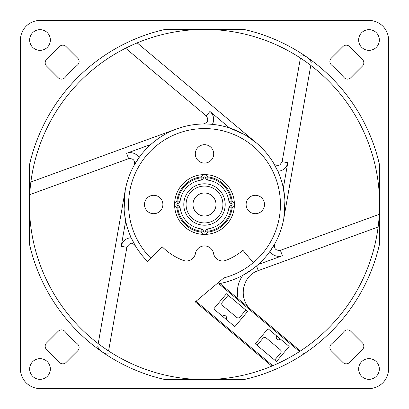 <?xml version="1.0" encoding="UTF-8"?>
<svg xmlns="http://www.w3.org/2000/svg" width="409" height="409" viewBox="0 0 409 409"><rect width="100%" height="100%" fill="white"/><g stroke="black" fill="none" stroke-linecap="round" stroke-linejoin="round"><path stroke-width="0.61" d="M183.794 204.5A20.706 20.706 0 0 1 204.5 183.794A20.706 20.706 0 0 1 225.206 204.5A20.706 20.706 0 0 1 204.5 225.206A20.706 20.706 0 0 1 183.794 204.5M204.5 222.931A18.425 18.425 0 0 1 186.069 204.5A18.425 18.425 0 0 1 204.5 186.069A18.425 18.425 0 0 1 222.931 204.5A18.425 18.425 0 0 1 204.5 222.931M222.931 204.5A18.425 18.425 0 0 0 204.5 186.069A18.425 18.425 0 0 0 186.069 204.5A18.425 18.425 0 0 0 204.5 222.931A18.425 18.425 0 0 0 222.931 204.5A18.425 18.425 0 0 0 204.5 186.069A18.425 18.425 0 0 0 186.069 204.5A18.425 18.425 0 0 0 204.5 222.931A18.425 18.425 0 0 0 222.931 204.5M204.5 216.003A11.503 11.503 0 0 1 192.997 204.5A11.503 11.503 0 0 1 204.5 192.997A11.503 11.503 0 0 1 216.003 204.5A11.503 11.503 0 0 1 204.5 216.003M225.891 260.359A9.203 9.203 0 0 1 213.549 253.442A9.203 9.203 0 0 0 225.891 260.359A59.816 59.816 0 0 0 242.951 250.323L253.299 262.66A75.921 75.921 0 0 1 223.887 277.905A75.921 75.921 0 0 0 273.386 172.578A75.921 75.921 0 0 0 161.028 142.255A75.921 75.921 0 0 0 150.814 258.186L162.204 246.796A59.816 59.816 0 0 0 183.109 260.359A59.816 59.816 0 0 1 162.204 246.796M195.451 253.442A9.203 9.203 0 0 1 183.109 260.359A9.203 9.203 0 0 0 195.451 253.442A9.203 9.203 0 0 1 213.549 253.442M246.116 204.5A9.203 9.203 0 0 1 255.318 195.297A9.203 9.203 0 0 1 264.521 204.5A9.203 9.203 0 0 1 255.318 213.702A9.203 9.203 0 0 1 246.116 204.5M195.297 153.886A9.203 9.203 0 0 1 204.5 144.684A9.203 9.203 0 0 1 213.702 153.886A9.203 9.203 0 0 1 204.5 163.089A9.203 9.203 0 0 1 195.297 153.886M144.479 204.5A9.203 9.203 0 0 1 153.682 195.297A9.203 9.203 0 0 1 162.884 204.5A9.203 9.203 0 0 1 153.682 213.702A9.203 9.203 0 0 1 144.479 204.5M150.814 258.186L147.562 261.438A80.522 80.522 0 0 1 160.17 137.281A80.522 80.522 0 0 1 279.26 174.592A80.522 80.522 0 0 1 218.769 283.749L219.853 283.544M247.568 311.515L226.422 293.769L213.702 308.928L222.516 316.321A2.301 2.301 0 0 1 225.758 316.039A2.301 2.301 0 0 1 226.039 319.281L234.853 326.673L247.568 311.515L245.809 310.037L239.889 317.087A2.301 2.301 0 0 1 236.653 317.369L222.552 305.538A2.301 2.301 0 0 1 222.266 302.297L228.181 295.247L226.422 293.769M289.163 346.418L268.013 328.672L255.293 343.826L257.056 345.303L262.972 338.258A2.301 2.301 0 0 1 266.213 337.972L280.313 349.802A2.301 2.301 0 0 1 280.594 353.044L274.679 360.094L276.443 361.571L289.163 346.418L280.349 339.02A2.301 2.301 0 0 1 277.108 339.306A2.301 2.301 0 0 1 276.827 336.065L268.013 328.672M126.637 153.273A10.353 10.353 0 0 1 139.029 157.623A80.522 80.522 0 0 1 150.844 144.459L126.637 153.273L128.605 158.677L29.422 194.776L29.422 243.866L29.422 165.134A179.449 179.449 0 0 1 165.134 29.422L243.866 29.422A179.449 179.449 0 0 1 379.578 165.134L379.578 243.866A179.449 179.449 0 0 1 243.866 379.578L165.134 379.578A179.449 179.449 0 0 1 29.422 243.866M378.126 226.995L258.253 270.625L256.545 265.942L258.156 264.541L282.363 255.727L280.395 250.323L379.578 214.224L379.578 165.134M388.55 368.995A19.555 19.555 0 0 1 368.995 388.55A19.555 19.555 0 0 0 388.55 368.995L388.55 40.005A19.555 19.555 0 0 0 368.995 20.45A19.555 19.555 0 0 1 388.55 40.005M20.45 40.005A19.555 19.555 0 0 1 40.005 20.45A19.555 19.555 0 0 0 20.45 40.005L20.45 368.995A19.555 19.555 0 0 0 40.005 388.55A19.555 19.555 0 0 1 20.45 368.995M29.652 40.005A10.353 10.353 0 0 1 40.005 29.652A10.353 10.353 0 0 1 50.358 40.005A10.353 10.353 0 0 1 40.005 50.358A10.353 10.353 0 0 1 29.652 40.005M368.995 20.45L40.005 20.45M40.005 388.55L368.995 388.55M379.347 40.005A10.353 10.353 0 0 1 368.995 50.358A10.353 10.353 0 0 1 358.642 40.005A10.353 10.353 0 0 1 368.995 29.652A10.353 10.353 0 0 1 379.347 40.005M50.358 368.995A10.353 10.353 0 0 1 40.005 379.347A10.353 10.353 0 0 1 29.652 368.995A10.353 10.353 0 0 1 40.005 358.642A10.353 10.353 0 0 1 50.358 368.995M379.347 368.995A10.353 10.353 0 0 1 368.995 379.347A10.353 10.353 0 0 1 358.642 368.995A10.353 10.353 0 0 1 368.995 358.642A10.353 10.353 0 0 1 379.347 368.995M349.475 46.514L362.486 59.525A4.601 4.601 0 0 1 362.486 66.033L350.758 77.766A4.601 4.601 0 0 1 344.097 77.608A188.651 188.651 0 0 0 331.392 64.903A4.601 4.601 0 0 1 331.234 58.242L342.967 46.514A4.601 4.601 0 0 1 349.475 46.514M66.033 46.514L77.766 58.242A4.601 4.601 0 0 1 77.608 64.903A188.651 188.651 0 0 0 64.903 77.608A4.601 4.601 0 0 1 58.242 77.766L46.514 66.033A4.601 4.601 0 0 1 46.514 59.525L59.525 46.514A4.601 4.601 0 0 1 66.033 46.514M342.967 362.486L331.234 350.758A4.601 4.601 0 0 1 331.392 344.097A188.651 188.651 0 0 0 344.097 331.392A4.601 4.601 0 0 1 350.758 331.234L362.486 342.967A4.601 4.601 0 0 1 362.486 349.475L349.475 362.486A4.601 4.601 0 0 1 342.967 362.486M59.525 362.486L46.514 349.475A4.601 4.601 0 0 1 46.514 342.967L58.242 331.234A4.601 4.601 0 0 1 64.903 331.392A188.651 188.651 0 0 0 77.608 344.097A4.601 4.601 0 0 1 77.766 350.758L66.033 362.486A4.601 4.601 0 0 1 59.525 362.486M204.5 379.578A175.078 175.078 0 0 0 328.299 80.701A175.078 175.078 0 0 0 29.422 204.5A175.078 175.078 0 0 0 204.5 379.578L165.134 379.578M30.701 183.37L30.66 183.718M30.506 185.042L30.292 187.071M30.276 187.204L30.061 189.531M30.036 189.868L29.893 191.657M29.801 192.971L29.78 193.304M135.9 43.42L135.578 43.559M134.351 44.09L132.49 44.918M132.368 44.975L130.241 45.951M129.939 46.094L128.319 46.866M127.133 47.444L126.836 47.592M309.7 64.55L309.419 64.341M308.345 63.548L306.699 62.347M306.586 62.265L304.679 60.915M304.403 60.726L302.926 59.709M301.832 58.973L301.556 58.784M310.794 65.384L283.8 218.483A80.522 80.522 0 0 1 274.802 243.759C273.682 248.488 275.543 250.676 280.395 250.323M311.223 62.96C311.198 61.273 309.613 59.228 306.464 56.831C303.268 54.821 301.392 54.443 300.825 55.69M282.363 255.727A10.353 10.353 0 0 1 269.971 251.377L274.802 243.759M378.299 225.63L378.34 225.282M378.494 223.958L378.708 221.929M378.724 221.796L378.939 219.469M378.964 219.132L379.107 217.343M379.199 216.029L379.22 215.696M238.115 298.78A28.758 28.758 0 0 1 242.905 275.272L252.195 269.378M303.049 354.465L303.57 353.703M97.777 346.04C97.802 347.727 99.387 349.772 102.536 352.169C105.691 354.174 107.567 354.552 108.175 353.31M376.459 237.394A175.078 175.078 0 0 1 308.192 345.569M204.5 29.422L243.866 29.422M283.8 218.483L284.935 200.793M284.838 199.071L283.325 188.053L287.798 162.685L282.133 161.688L300.411 58.032M131.171 237.762A80.522 80.522 0 0 1 125.675 220.947L121.202 246.315A10.353 10.353 0 0 1 131.171 237.762L135.348 245.758C133.646 244.536 131.493 240.022 126.867 247.312L108.59 350.968M139.029 157.623L134.198 165.241A80.522 80.522 0 0 0 125.2 190.517L124.121 209.275M124.443 213.125L125.675 220.947M208.641 124.085L203.345 123.988A80.522 80.522 0 0 0 176.959 128.835C167.588 132.184 158.881 137.393 150.844 144.459M212.358 124.362A80.522 80.522 0 0 1 229.669 128.012L209.935 111.453A10.353 10.353 0 0 1 212.358 124.362L210.528 124.203M287.798 162.685A10.353 10.353 0 0 1 277.829 171.238L273.652 163.242A80.522 80.522 0 0 0 256.259 142.818L247.333 136.315M244.153 134.418L229.669 128.012M277.829 171.238A80.522 80.522 0 0 1 283.325 188.053M218.769 283.749L299.552 351.53L300.354 351.004L219.94 283.529M223.887 277.905L196.013 301.29L272.788 365.712L271.832 366.111L195.297 301.893L196.013 301.29L195.297 301.893M99.3 344.45L99.581 344.659M100.655 345.452L102.301 346.653M102.414 346.735L104.321 348.085M104.597 348.274L106.074 349.291M107.168 350.027L107.444 350.216M125.2 190.517L98.206 343.616M176.959 128.835L30.874 182.005M256.259 142.818L137.168 42.889M213.702 308.928L234.853 326.673M255.293 343.826L276.443 361.571M262.972 338.258A2.301 2.301 0 0 1 266.213 337.972M280.313 349.802A2.301 2.301 0 0 1 280.594 353.044M222.516 316.321A2.301 2.301 0 0 1 225.758 316.039A2.301 2.301 0 0 1 226.039 319.281M239.889 317.087A2.301 2.301 0 0 1 236.653 317.369M222.552 305.538A2.301 2.301 0 0 1 222.266 302.297M280.349 339.02A2.301 2.301 0 0 1 277.108 339.306A2.301 2.301 0 0 1 276.827 336.065M204.5 174.592A29.908 29.908 0 0 0 174.592 204.5A29.908 29.908 0 0 0 204.5 234.408A29.908 29.908 0 0 0 234.408 204.5A29.908 29.908 0 0 0 204.5 174.592A3.451 3.451 0 0 1 207.741 176.852A27.838 27.838 0 0 1 232.148 201.259A27.838 27.838 0 0 0 207.741 176.852M201.259 176.852A27.838 27.838 0 0 0 176.852 201.259A27.838 27.838 0 0 1 201.259 176.852M176.852 207.741A27.838 27.838 0 0 0 201.259 232.148A27.838 27.838 0 0 1 176.852 207.741M207.741 232.148A27.838 27.838 0 0 0 232.148 207.741A27.838 27.838 0 0 1 207.741 232.148M228.912 207.649L231.197 207.941A3.451 3.451 0 0 0 234.408 204.5A3.451 3.451 0 0 0 231.197 201.059A26.917 26.917 0 0 0 207.941 177.803A3.451 3.451 0 0 0 204.5 174.592A3.451 3.451 0 0 0 201.059 177.803A26.917 26.917 0 0 0 177.803 201.059A3.451 3.451 0 0 0 174.592 204.5A3.451 3.451 0 0 0 177.803 207.941A26.917 26.917 0 0 0 201.059 231.197A3.451 3.451 0 0 0 204.5 234.408A3.451 3.451 0 0 0 207.941 231.197A26.917 26.917 0 0 0 231.197 207.941L231.039 205.645A1.15 1.15 0 0 0 232.107 204.5A1.15 1.15 0 0 0 231.039 203.355L231.197 201.059L228.912 201.351A24.617 24.617 0 0 0 207.649 180.088A2.301 2.301 0 0 1 205.645 177.961A1.15 1.15 0 0 0 204.5 176.892A1.15 1.15 0 0 0 203.355 177.961L201.059 177.803L201.351 180.088A24.617 24.617 0 0 0 180.088 201.351A2.301 2.301 0 0 1 177.961 203.355A1.15 1.15 0 0 0 176.892 204.5A1.15 1.15 0 0 0 177.961 205.645L177.803 207.941L180.088 207.649A24.617 24.617 0 0 0 201.351 228.912A2.301 2.301 0 0 1 203.355 231.039A1.15 1.15 0 0 0 204.5 232.107A1.15 1.15 0 0 0 205.645 231.039L207.941 231.197L207.649 228.912A24.617 24.617 0 0 0 228.912 207.649A2.301 2.301 0 0 1 231.039 205.645M209.935 111.453L206.238 115.859L125.609 48.206M121.202 246.315L126.867 247.312M205.645 231.039A2.301 2.301 0 0 1 207.649 228.912M231.039 203.355A2.301 2.301 0 0 1 228.912 201.351M203.355 177.961A2.301 2.301 0 0 1 201.351 180.088M177.961 205.645A2.301 2.301 0 0 1 180.088 207.649M203.355 231.039L201.059 231.197L201.351 228.912M177.961 203.355L177.803 201.059L180.088 201.351M205.645 177.961L207.941 177.803L207.649 180.088M251.331 309.869C237.793 299.531 241.995 275.707 258.253 270.625M134.198 165.241C135.318 160.512 133.457 158.324 128.605 158.677M203.345 123.988C208.002 122.593 208.968 119.883 206.238 115.859M273.652 163.242L274.705 164.464L275.957 165.185L278.759 165.338L279.991 164.817L282.133 161.688"/></g></svg>
